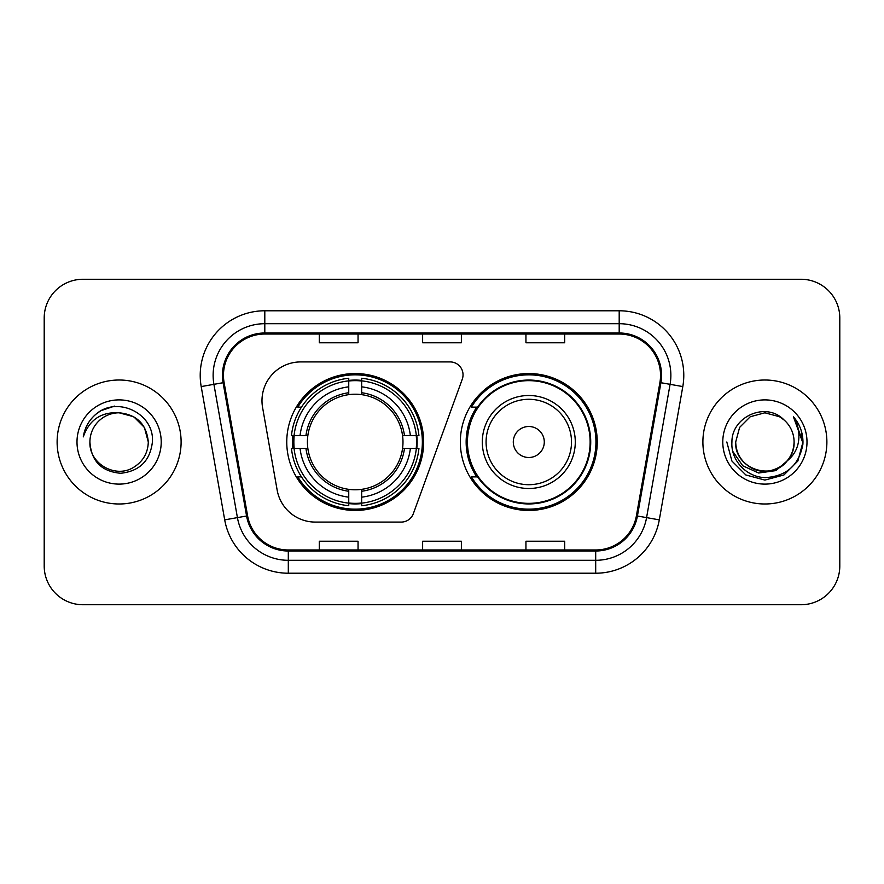 <?xml version="1.0" encoding="UTF-8"?>
<svg xmlns="http://www.w3.org/2000/svg" width="884" height="884" viewBox="0 0 884 884"><rect width="100%" height="100%" fill="white"/><g stroke="black" fill="none" stroke-linecap="round" stroke-linejoin="round"><path stroke-width="1.33" d="M261.984 400.673A38.741 38.741 0 0 0 262.57 407.402L277.145 490.056A38.741 38.741 0 0 0 315.301 522.079L401.226 522.079A12.917 12.917 0 0 0 413.369 513.582L462.255 379.258A12.917 12.917 0 0 0 450.122 361.921L300.726 361.921A38.741 38.741 0 0 0 261.984 400.673M460.343 442A68.455 68.455 0 0 0 528.798 510.455A68.455 68.455 0 0 0 597.241 442A68.455 68.455 0 0 0 528.798 373.545A68.455 68.455 0 0 0 460.343 442M286.759 442A68.455 68.455 0 0 0 355.202 510.455A68.455 68.455 0 0 0 423.657 442A68.455 68.455 0 0 0 355.202 373.545A68.455 68.455 0 0 0 286.759 442M292.902 448.453A62.642 62.642 0 0 1 292.902 435.547M476.752 476.874A62.642 62.642 0 0 1 476.752 407.126M44.2 318.008L44.2 565.992A38.741 38.741 0 0 0 82.941 604.733L801.059 604.733A38.741 38.741 0 0 0 839.8 565.992L839.8 318.008A38.741 38.741 0 0 0 801.059 279.267L82.941 279.267A38.741 38.741 0 0 0 44.2 318.008L44.2 565.992M57.117 442A61.99 61.99 0 0 0 119.108 503.99A61.99 61.99 0 0 0 181.109 442A61.99 61.99 0 0 0 119.108 380.009A61.99 61.99 0 0 0 57.117 442A61.99 61.99 0 0 0 119.108 503.99A61.99 61.99 0 0 0 181.109 442A61.99 61.99 0 0 0 119.108 380.009A61.99 61.99 0 0 0 57.117 442M702.89 442A61.99 61.99 0 0 0 764.892 503.99A61.99 61.99 0 0 0 826.883 442A61.99 61.99 0 0 0 764.892 380.009A61.99 61.99 0 0 0 702.89 442A61.99 61.99 0 0 0 764.892 503.99A61.99 61.99 0 0 0 826.883 442A61.99 61.99 0 0 0 764.892 380.009A61.99 61.99 0 0 0 702.89 442M223.464 375.357A41.327 41.327 0 0 1 264.802 334.03L619.198 334.03A41.327 41.327 0 0 1 659.906 382.529L636.403 515.825A41.327 41.327 0 0 1 595.694 549.97L288.306 549.97A41.327 41.327 0 0 1 247.597 515.825L224.094 382.529A41.327 41.327 0 0 1 223.464 375.357M222.436 375.357A42.366 42.366 0 0 0 223.077 382.717L246.581 516.002A42.366 42.366 0 0 0 288.306 551.008L595.694 551.008A42.366 42.366 0 0 0 637.419 516.002L660.923 382.717A42.366 42.366 0 0 0 619.198 332.992L264.802 332.992A42.366 42.366 0 0 0 222.436 375.357M201.198 386.573A64.576 64.576 0 0 1 264.802 310.781L619.198 310.781A64.576 64.576 0 0 1 682.802 386.573L659.298 519.858A64.576 64.576 0 0 1 595.694 573.219L288.306 573.219A64.576 64.576 0 0 1 224.702 519.858L201.198 386.573L213.917 384.33A51.659 51.659 0 0 1 264.802 323.699L619.198 323.699A51.659 51.659 0 0 1 670.083 384.33L646.58 517.615A51.659 51.659 0 0 1 595.694 560.301L288.306 560.301A51.659 51.659 0 0 1 237.42 517.615L213.917 384.33A51.659 51.659 0 0 1 213.132 375.357M801.059 279.267L82.941 279.267M82.941 604.733L801.059 604.733M839.8 565.992L839.8 318.008M422.629 334.03L422.629 342.771L461.371 342.771L461.371 334.03M319.301 334.03L319.301 342.771L358.053 342.771L358.053 334.03M525.947 334.03L525.947 342.771L564.699 342.771L564.699 334.03M461.371 549.97L461.371 541.229L422.629 541.229L422.629 549.97M358.053 549.97L358.053 541.229L319.301 541.229L319.301 549.97M564.699 549.97L564.699 541.229L525.947 541.229L525.947 549.97M148.302 442C147.915 453.006 143.042 461.437 133.705 467.282C115.506 478.94 88.919 463.592 89.914 442C91.262 461.172 101.538 471.592 120.732 473.272C139.55 471.227 150.114 460.807 152.402 442C154.667 414.077 118.39 395.977 96.92 413.414C89.317 419.491 84.776 427.315 83.284 436.884C89.295 419.756 101.24 411.734 119.108 412.806L133.705 416.718L144.39 427.403L148.302 442C147.915 453.006 143.042 461.437 133.705 467.282C115.506 478.94 88.919 463.592 89.914 442C88.919 463.592 115.506 478.94 133.705 467.282C143.042 461.437 147.915 453.006 148.302 442C147.915 453.006 143.042 461.437 133.705 467.282C115.506 478.94 88.919 463.592 89.914 442C88.919 463.592 115.506 478.94 133.705 467.282C143.042 461.437 147.915 453.006 148.302 442L144.39 427.403L133.705 416.718L119.108 412.806L133.705 416.718L144.39 427.403L148.302 442C146.578 424.265 136.843 414.53 119.108 412.806A29.194 29.194 0 0 0 89.914 442M76.996 442A42.112 42.112 0 0 0 119.108 484.112A42.112 42.112 0 0 0 161.22 442A42.112 42.112 0 0 0 119.108 399.888A42.112 42.112 0 0 0 76.996 442M96.897 413.425L101.019 410.662L114.5 406.11M361.666 503.14L361.666 505.736A64.057 64.057 0 0 0 418.939 448.453L416.342 448.453A61.482 61.482 0 0 1 361.666 503.14L361.666 497.162A55.537 55.537 0 0 0 410.364 448.453L402.552 448.453A47.791 47.791 0 0 0 361.666 394.651L361.666 380.86A61.482 61.482 0 0 1 416.342 435.547L418.939 435.547A64.057 64.057 0 0 0 361.666 378.264L361.666 380.86M294.074 448.453L291.477 448.453A64.057 64.057 0 0 0 348.749 505.736L348.749 503.14A61.482 61.482 0 0 1 294.074 448.453L300.052 448.453A55.537 55.537 0 0 0 348.749 497.162L348.749 489.349A47.791 47.791 0 0 0 402.552 448.453L404.463 448.453A49.681 49.681 0 0 1 361.666 491.261L361.666 497.162M348.749 380.86L348.749 378.264A64.057 64.057 0 0 0 291.477 435.547L294.074 435.547A61.482 61.482 0 0 1 348.749 380.86L348.749 386.838A55.537 55.537 0 0 0 300.052 435.547L307.853 435.547A47.791 47.791 0 0 0 348.749 489.349L348.749 491.261A49.681 49.681 0 0 1 305.952 448.453L300.052 448.453M294.195 448.453A61.35 61.35 0 0 1 294.195 435.547M361.666 380.993A61.35 61.35 0 0 0 348.749 380.993M416.22 435.547A61.35 61.35 0 0 1 416.22 448.453M416.342 435.547L410.364 435.547A55.537 55.537 0 0 0 361.666 386.838M410.364 448.453L416.342 448.453M348.749 497.162L348.749 503.14M402.552 435.547L410.364 435.547M361.666 489.427L361.666 491.261M348.749 489.349A47.791 47.791 0 0 1 307.853 448.453L305.952 448.453M361.666 503.007A61.35 61.35 0 0 1 348.749 503.007M300.052 435.547L294.074 435.547M348.749 394.573L348.749 386.838M361.666 394.651A47.791 47.791 0 0 0 307.853 435.547L305.952 435.547A49.681 49.681 0 0 1 348.749 392.739M361.666 394.573L361.666 392.739A49.681 49.681 0 0 1 404.463 435.547M301.466 407.126L297.809 407.126A67.162 67.162 0 0 1 422.364 442A67.162 67.162 0 0 1 297.809 476.874L301.466 476.874M544.29 442A15.503 15.503 0 0 0 528.798 426.497A15.503 15.503 0 0 0 513.295 442A15.503 15.503 0 0 0 528.798 457.503A15.503 15.503 0 0 0 544.29 442M575.285 442A46.498 46.498 0 0 0 528.798 395.502A46.498 46.498 0 0 0 482.299 442A46.498 46.498 0 0 0 528.798 488.498A46.498 46.498 0 0 0 575.285 442A46.498 46.498 0 0 1 528.798 488.498A46.498 46.498 0 0 1 482.299 442M590.136 442A61.35 61.35 0 0 0 528.798 380.65A61.35 61.35 0 0 0 467.448 442A61.35 61.35 0 0 0 528.798 503.35A61.35 61.35 0 0 0 590.136 442M595.949 442A67.162 67.162 0 0 1 471.393 476.874L477.614 476.874A61.924 61.924 0 0 0 590.722 442.144A61.924 61.924 0 0 0 477.614 407.126L471.393 407.126A67.162 67.162 0 0 1 595.949 442M794.086 442C795.081 463.592 768.494 478.94 750.295 467.282C740.958 461.437 736.085 453.006 735.698 442L739.61 427.403L750.295 416.718L764.892 412.806L779.489 416.718L784.02 419.944C766.096 401.159 731.598 416.629 731.93 442C730.56 460.774 747.223 477.725 765.831 477.592C786.793 476.078 799.147 464.94 802.904 444.188L802.97 442C802.86 432.42 799.666 424.011 793.401 416.773C798.175 424.585 799.843 432.994 798.44 442C797.081 449.658 793.357 455.912 787.268 460.763A29.194 29.194 0 0 0 794.086 442C793.688 453.006 788.826 461.437 779.489 467.282C761.29 478.94 734.692 463.592 735.698 442L739.61 427.403L750.295 416.718L764.892 412.806L779.489 416.718L784.02 419.944A29.194 29.194 0 0 1 794.086 442C795.081 463.592 768.494 478.94 750.295 467.282C740.958 461.437 736.085 453.006 735.698 442C734.173 468.31 771.765 481.703 787.268 460.763M789.125 459.194L775.942 470.597L758.671 473.006L742.77 465.813L732.836 451.47M722.78 442A42.112 42.112 0 0 0 764.892 484.112A42.112 42.112 0 0 0 807.004 442A42.112 42.112 0 0 0 764.892 399.888A42.112 42.112 0 0 0 722.78 442M793.401 416.773L802.948 443.105L801.18 430.464L802.948 443.105L801.18 430.464L802.948 443.105L793.688 417.093L802.948 443.105L793.688 417.093L802.97 442L797.865 461.039L783.931 474.973L764.892 480.078L745.853 474.973L731.919 461.039L726.814 442M793.688 417.093L802.948 443.127M619.198 310.781L619.198 332.992M213.917 384.33L223.077 382.717M288.306 573.219L288.306 551.008M595.694 551.008L595.694 573.219M637.419 516.002L659.298 519.858M224.702 519.858L246.581 516.002M660.923 382.717L682.802 386.573M264.802 310.781L264.802 332.992M361.666 489.349A47.791 47.791 0 0 0 402.552 448.453M416.795 448.453A61.924 61.924 0 0 0 416.795 435.547M361.666 380.407A61.924 61.924 0 0 0 348.749 380.407M348.749 503.593A61.924 61.924 0 0 0 361.666 503.593M571.506 442A42.708 42.708 0 0 0 528.798 399.292A42.708 42.708 0 0 0 486.078 442A42.708 42.708 0 0 0 528.798 484.708A42.708 42.708 0 0 0 571.506 442"/></g></svg>

